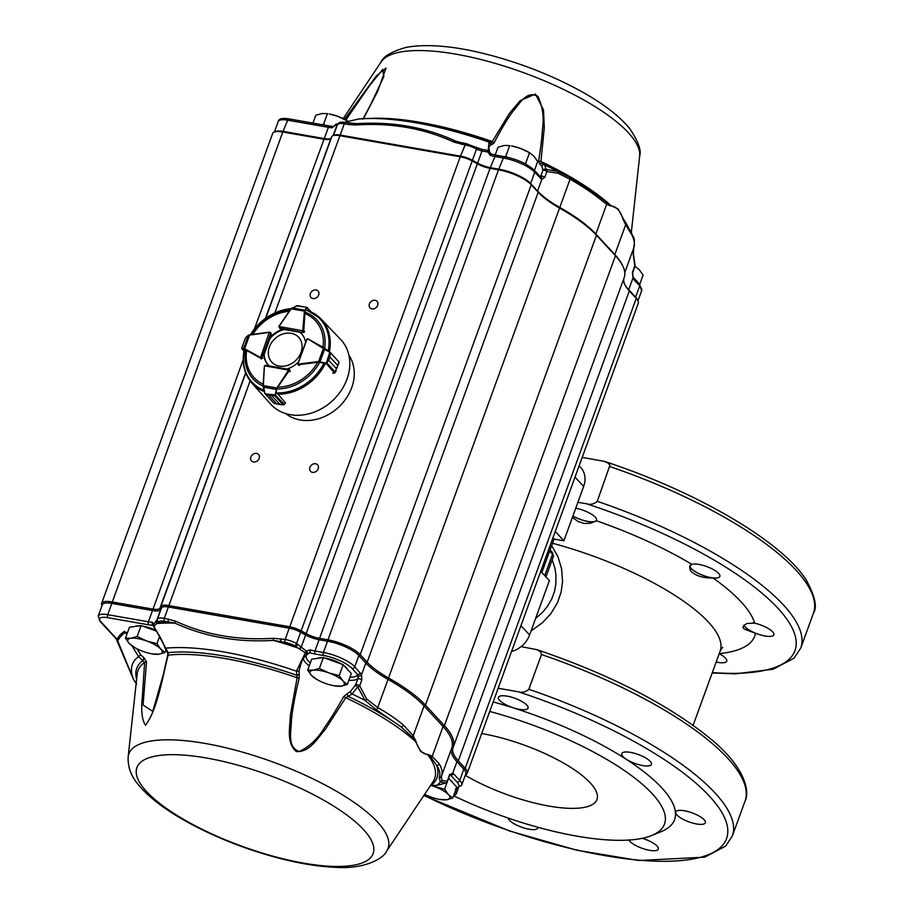 <?xml version="1.0" encoding="UTF-8"?>
<svg xmlns="http://www.w3.org/2000/svg" width="913" height="913" viewBox="0 0 913 913"><rect width="100%" height="100%" fill="white"/><g stroke="black" fill="none" stroke-linecap="round" stroke-linejoin="round"><path stroke-width="1.37" d="M689.954 565.775A15.966 4.827 -160 0 0 697.27 572.862A15.966 4.827 -160 0 0 712.962 577.952C703.09 578.249 695.58 575.841 690.456 570.762L689.657 566.653L691.757 564.245A179.051 54.141 20 0 0 596.349 520.764A15.966 4.827 20 0 1 572.873 516.073M744.015 625.211A15.966 4.827 -160 0 0 755.519 633.257L744.415 629.16L742.897 627.448L743.855 625.348L746.994 623.476L754.697 623.123A179.051 54.141 20 0 0 712.962 577.952M423.837 795.52L509.203 830.887L577.027 850.277L638.815 860.503L704.71 857.181L725.675 846.1L732.34 836.023L744.985 801.294A226.378 68.452 -160 0 0 541.489 654.541L528.844 689.281C525.683 692.088 522.122 692.91 518.173 691.757L498.167 688.242M541.489 654.541L540.644 651.825L537.038 649.702L521.095 646.621M508.107 818.059A15.783 4.77 -160 0 0 522.624 827.543A15.783 4.77 -160 0 0 537.825 828.011A15.783 4.77 -160 0 0 537.905 827.281M628.92 840.04A15.783 4.77 -160 0 0 644.27 849.022A15.783 4.77 -160 0 0 658.33 849.136A15.783 4.77 -160 0 0 657.109 846.123A15.783 4.77 -160 0 0 642.261 838.305M704.174 819.76A15.783 4.77 -160 0 0 688.242 811.634A15.783 4.77 -160 0 0 675.734 811.977A15.783 4.77 -160 0 0 688.927 821.86A15.783 4.77 -160 0 0 705.384 822.773A15.783 4.77 -160 0 0 704.174 819.76M650.216 761.362A15.783 4.77 -160 0 0 634.295 753.236A15.783 4.77 -160 0 0 621.776 753.579A15.783 4.77 -160 0 0 634.969 763.462A15.783 4.77 -160 0 0 651.437 764.375A15.783 4.77 -160 0 0 650.216 761.362M526.858 705.133A15.783 4.77 -160 0 0 510.938 697.007A15.783 4.77 -160 0 0 498.418 697.349A15.783 4.77 -160 0 0 511.611 707.233A15.783 4.77 -160 0 0 528.068 708.146A15.783 4.77 -160 0 0 526.858 705.133M489.722 711.455A158.52 47.933 20 0 1 634.307 777.728A158.52 47.933 20 0 1 651.585 835.543L661.046 831.697A166.508 50.352 -160 0 0 661.788 787.862A166.508 50.352 -160 0 0 493.18 701.949M651.585 835.543A158.52 47.933 20 0 1 454.023 795.976M465.265 775.308A86.678 26.203 -160 0 0 547.469 805.802A86.678 26.203 -160 0 0 596.965 799.48A86.678 26.203 -160 0 0 590.3 782.943A86.678 26.203 -160 0 0 481.687 733.527M531.058 630.986L542.47 622.712L550.893 613.639L557.581 602.489L561.187 591.829L562.556 581.387L561.621 568.845L557.957 556.713L551.657 545.609M691.403 568.628A15.783 4.77 20 0 1 690.194 565.615A15.783 4.77 20 0 1 706.651 566.539A15.783 4.77 20 0 1 719.843 576.411A15.783 4.77 20 0 1 707.324 576.754A15.783 4.77 20 0 1 691.403 568.628M752.894 622.826A15.783 4.77 20 0 1 767.765 628.212A15.783 4.77 20 0 1 773.802 634.809A15.783 4.77 20 0 1 761.282 635.151A15.783 4.77 20 0 1 745.35 627.026A15.783 4.77 20 0 1 744.129 625.097M719.193 653.742A15.783 4.77 20 0 1 726.737 661.172A15.783 4.77 20 0 1 716.18 662.005M575.738 508.221A15.783 4.77 20 0 1 596.486 520.182A15.783 4.77 20 0 1 572.896 516.016M582.197 457.379L604.178 461.327L608.069 463.039L609.93 465.242L597.262 501.317C594.089 504.124 590.528 504.946 586.58 503.793L577.895 502.276M596.349 520.764L590.757 523.206L584.388 523.48L578.203 521.574L572.371 517.443M535.6 618.489L542.573 612.281L547.583 606.164L551.794 598.814L554.442 591.59L555.789 584.617L555.96 575.156L554.99 568.548L552.239 559.635M579.139 465.79L580.736 467.513A22.814 18.751 137.3 0 1 583.658 486.446L563.88 540.793L554.043 539.069L541.866 572.497M540.736 571.276L549.375 580.634L529.597 634.969A22.814 18.751 137.3 0 1 511.554 651.483M563.88 540.793L555.241 531.434M552.913 537.848L554.043 539.069M102.062 605.502L101.936 605.262A18.249 5.512 20 0 1 101.651 603.299A18.249 5.512 20 0 1 111.751 601.907L152.46 609.039A13.684 4.143 -160 0 0 159.98 608.138L160.836 606.426A13.684 4.143 20 0 1 168.357 605.513L289.204 626.695A13.684 4.143 20 0 1 301.621 631.1L306.585 633.827A13.684 4.143 -160 0 0 319.014 638.233L327.447 639.716A26.226 7.932 20 0 1 360.213 654.644L367.163 662.165A68.429 20.691 -160 0 0 389.018 678.268A114.045 34.489 20 0 1 425.435 705.11L444.403 725.641A114.045 34.489 20 0 1 453.179 747.405A114.045 34.489 20 0 1 453.088 747.621A68.429 20.691 -160 0 0 453.042 747.758A68.429 20.691 -160 0 0 458.303 760.814L465.196 768.278A26.226 7.932 20 0 1 467.216 773.288L638.244 303.39A26.226 7.932 -160 0 0 637.833 300.56A26.226 7.932 -160 0 0 636.235 298.38L629.331 290.916A68.429 20.691 20 0 1 625.143 285.233A68.429 20.691 20 0 1 624.001 278.077M624.823 284.594A69.571 21.033 -160 0 0 628.715 289.718L635.619 297.181A25.085 7.589 20 0 1 637.148 299.27L637.833 300.56M624.115 277.723A114.045 34.489 -160 0 0 624.207 277.506A114.045 34.489 -160 0 0 622.415 265.215A114.045 34.489 -160 0 0 615.442 255.743L596.463 235.212A114.045 34.489 -160 0 0 560.046 208.369A68.429 20.691 20 0 1 538.191 192.266L531.24 184.746A26.226 7.932 -160 0 0 498.475 169.807L490.041 168.334A13.684 4.143 20 0 1 477.625 163.929L472.649 161.19A13.684 4.143 -160 0 0 460.232 156.796L339.385 135.615A13.684 4.143 -160 0 0 332.925 135.66A13.684 4.143 -160 0 0 331.864 136.516L331.008 138.24A13.684 4.143 20 0 1 329.947 139.096A13.684 4.143 20 0 1 323.487 139.141L282.779 132.008A18.249 5.512 -160 0 0 274.162 132.077A18.249 5.512 -160 0 0 272.679 133.401L101.651 603.299M332.925 135.66L334.272 135.113A12.542 3.789 20 0 1 340.195 135.067L461.042 156.249A12.542 3.789 20 0 1 472.432 160.289L477.396 163.016A14.825 4.485 -160 0 0 490.852 167.787L499.285 169.27A25.085 7.589 20 0 1 530.636 183.547L537.574 191.068A69.571 21.033 -160 0 0 559.795 207.445A112.904 34.135 20 0 1 595.858 234.013L614.826 254.556A112.904 34.135 20 0 1 621.73 263.925L622.415 265.215M274.162 132.077L275.521 131.529A17.107 5.17 20 0 1 283.589 131.461L324.309 138.593A14.825 4.485 -160 0 0 330.529 138.787M366.706 699.073A2.283 1.255 140.6 0 1 365.143 700.488L357.702 686.941A2.283 1.347 -18.3 0 0 359.676 685.834L366.706 699.073L377.754 707.586C387.546 713.11 396.094 718.919 403.398 725.025L413.235 735.752L415.894 741.242C418.474 749.801 422.571 754.229 428.186 754.537L432.214 756.284L439.267 763.85C442.086 768.689 442.794 772.889 441.39 776.449L441.869 780.432L447.199 781.288L449.527 774.897L452.814 773.014L459.741 780.41A25.085 7.589 20 0 1 461.67 785.191L465.778 773.916A25.085 7.589 -160 0 0 463.85 769.134L456.945 761.659A69.571 21.033 20 0 1 451.524 748.603M467.216 773.288A26.226 7.932 20 0 1 465.356 775.069M453.088 747.621L451.65 748.249A112.904 34.135 -160 0 0 451.73 748.044A112.904 34.135 -160 0 0 443.056 726.497L424.077 705.954A112.904 34.135 -160 0 0 388.025 679.386A69.571 21.033 20 0 1 365.805 663.009L358.855 655.5A25.085 7.589 -160 0 0 327.516 641.211L319.082 639.728A14.825 4.485 20 0 1 305.627 634.957L300.651 632.23A12.542 3.789 -160 0 0 289.273 628.19L168.426 607.008A12.542 3.789 -160 0 0 161.533 607.841L160.677 609.553A14.825 4.485 20 0 1 152.528 610.546L111.82 603.402A17.107 5.17 -160 0 0 102.347 604.714L98.25 615.99A17.107 5.17 20 0 1 107.711 614.677L148.431 621.821A14.825 4.485 -160 0 0 152.345 622.21L153.669 624.298L157.424 619.117A12.542 3.789 20 0 1 164.317 618.284L175.49 621.125C205.003 634.832 237.631 640.549 273.386 638.29L285.164 639.465A12.542 3.789 20 0 1 296.554 643.505L306.22 651.026L310.409 649.908A14.825 4.485 -160 0 0 314.974 651.003L323.407 652.487A25.085 7.589 20 0 1 354.758 666.775L361.559 674.673L361.799 680.002L359.676 685.834A2.283 0.685 20 0 0 356.88 684.59A2.283 0.685 20 0 0 355.705 684.647L357.828 678.816L358.022 675.825A2.283 1.621 -23.7 0 0 361.559 674.673L365.805 663.009L367.163 662.165L538.191 192.266L537.574 191.068L541.82 179.405A2.283 1.997 109.2 0 0 540.542 176.894M285.735 413.612A43.333 35.63 -42.7 0 0 338.472 407.324A43.333 35.63 -42.7 0 0 348.903 355.248M253.46 461.989A4.793 3.937 -42.7 0 0 258.562 459.581A4.793 3.937 -42.7 0 0 258.539 454.446A4.793 3.937 -42.7 0 0 252.353 454.811A4.793 3.937 -42.7 0 0 251.509 460.951A4.793 3.937 -42.7 0 0 253.46 461.989M312.508 472.341A4.793 3.937 -42.7 0 0 317.61 469.933A4.793 3.937 -42.7 0 0 317.587 464.797A4.793 3.937 -42.7 0 0 311.39 465.151A4.793 3.937 -42.7 0 0 310.546 471.302A4.793 3.937 -42.7 0 0 312.508 472.341M371.99 308.891A4.793 3.937 -42.7 0 0 377.092 306.483A4.793 3.937 -42.7 0 0 377.069 301.358A4.793 3.937 -42.7 0 0 370.883 301.712A4.793 3.937 -42.7 0 0 370.039 307.852A4.793 3.937 -42.7 0 0 371.99 308.891M312.954 298.551A4.793 3.937 -42.7 0 0 318.055 296.143A4.793 3.937 -42.7 0 0 318.032 291.007A4.793 3.937 -42.7 0 0 311.847 291.361A4.793 3.937 -42.7 0 0 310.991 297.512A4.793 3.937 -42.7 0 0 312.954 298.551M152.345 622.21A2.283 1.655 -89.7 0 0 153.087 625.268A17.107 5.17 20 0 1 148.568 624.812L107.848 617.679A14.825 4.485 -160 0 0 100.784 621.639L117.047 639.237L133.538 679.386A2.283 1.712 151.3 0 1 133.424 679.204L136.277 683.723M137.19 648.915L140.682 654.838L138.536 656.55A165.23 49.964 20 0 0 133.538 679.386L136.608 684.042M133.424 679.204L116.111 638.735A2.283 1.872 137.3 0 1 116.111 638.735A2.283 1.872 137.3 0 0 117.047 639.237A188.409 56.971 20 0 1 124.453 631.34A2.283 2.123 -123.9 0 1 125.538 632.298A187.028 56.549 -160 0 0 117.617 641.348A2.283 1.495 161.6 0 1 117.332 640.915A2.283 1.495 161.6 0 1 117.321 640.88M153.669 625.439L153.213 625.085A2.283 1.484 4.8 0 1 153.669 624.298A2.283 1.894 -106.7 0 0 153.863 626.307L168.118 652.647L168.106 655.157C162.217 678.519 157.264 709.812 145.532 725.207C142.051 720.3 140.967 711.044 142.28 697.452L144.619 662.461L138.536 656.55L132.065 645.993M301.119 663.135L299.099 670.576A2.283 1.29 -171.7 0 1 296.44 671.158L306.22 651.026A2.283 0.662 -132.2 0 1 307.441 653.286A2.283 1.255 -136 0 1 305.376 652.852L294.614 645.765A10.26 3.104 -160 0 0 285.301 642.467L273.535 640.378C237.654 642.592 204.774 636.829 174.897 623.1L164.454 621.285A10.26 3.104 -160 0 0 158.816 621.97L156.762 623.556A2.283 1.78 -155.6 0 1 156.226 621.73M175.49 621.125A2.283 1.233 -65.5 0 0 174.897 623.1A187.028 56.549 -160 0 0 156.762 623.556L153.635 626.615A2.283 2.283 0 0 1 153.213 625.085M156.876 623.465A2.283 1.803 -156.9 0 1 156.294 621.57L160.677 609.553L159.98 608.138L245.631 372.789M168.483 619.014A2.283 1.096 -80.1 0 0 168.62 622.015A188.409 56.971 20 0 0 158.634 622.335A2.283 2.168 -153.4 0 1 157.241 619.493M301.416 647.18A2.283 0.651 -40.9 0 1 299.715 648.618A187.028 56.549 -160 0 0 273.535 640.378A2.283 0.913 -93.5 0 1 273.386 638.29M297.638 644.099A2.283 0.993 -61.2 0 1 295.698 646.358A188.409 56.971 20 0 0 281.136 641.736A2.283 1.096 -80.1 0 1 280.999 638.735M453.384 773.528A2.283 1.872 137.3 0 1 450.68 775.228L449.892 774.703M299.498 648.47A2.283 0.696 -41.4 0 0 301.256 646.975L481.996 151.022A2.283 1.141 95.5 0 0 481.482 149.207L481.231 149.15A2.283 1.164 96.8 0 1 481.767 151.01L477.613 149.606A2.283 0.993 118.8 0 0 477.522 147.826A2.283 0.993 118.8 0 0 477.168 147.78M445.59 783.092A2.283 0.845 -103.8 0 0 445.715 783.092A2.283 2.283 0 0 0 447.313 781.654A2.283 0.685 20 0 0 447.199 781.288A2.283 2.066 89.8 0 1 445.829 783.034L440.408 781.95L439.199 777.853C440.614 774.27 439.781 770.127 436.699 765.436L431.244 757.699L428.049 755.085L420.676 751.479L415.575 741.596L412.071 736.939L401.104 726.908L376.202 709.663L365.143 700.488A165.23 49.964 20 0 0 352.133 693.983L345.776 697.715L325.131 729.635C316.332 739.656 309.587 752.346 296.189 751.547C286.294 742.292 289.9 728.677 290.38 715.233L297.124 677.766L296.44 671.158A165.23 49.964 20 0 0 165.413 648.196A2.283 0.73 -19.4 0 1 164.876 647.933A2.283 0.73 -19.4 0 1 164.865 647.91M436.813 785.374L445.715 783.092A2.283 0.845 -103.8 0 0 445.829 783.034L436.882 785.385L430.982 785.454L436.928 785.351A165.23 49.964 20 0 0 440.408 781.95A2.283 2.225 125 0 0 441.869 780.432M306.985 653.64L309.838 652.738L310.409 649.908M441.367 776.495L441.39 776.449A2.283 2.168 -158.7 0 1 441.367 776.495L441.367 776.495A2.283 2.168 -158.7 0 1 439.199 777.853M439.267 763.85A2.283 2.066 149.7 0 1 436.699 765.436A159.786 48.309 20 0 1 430.982 785.454L430.582 785.431M428.186 754.537A2.283 1.997 92.7 0 1 428.049 755.085A157.858 47.727 -160 0 1 433.047 781.756L386.678 851.076C383.928 858.072 365.291 869.359 335.973 867.35C317.69 866.642 297.09 863.15 274.162 856.896C244.376 848.645 216.564 837.643 190.737 823.891C169.533 812.524 153.258 800.827 141.903 788.798C136.596 782.692 127.569 773.379 128.14 756.98A137.943 41.713 20 0 1 272.736 761.944A137.943 41.713 20 0 1 386.678 851.076M358.022 675.825L357.645 674.536A2.283 1.872 -42.7 0 0 360.361 672.835M415.894 741.242A2.283 1.438 163.3 0 1 415.575 741.596A157.858 47.727 -160 0 0 345.776 697.715L343.699 696.619L347.419 693.469A2.283 1.678 77.7 0 0 348.412 696.459A159.786 48.309 20 0 1 401.104 726.908A2.283 1.621 129.7 0 0 403.398 725.025M357.702 686.941A2.283 1.278 -148.5 0 1 355.705 684.647L350.387 691.598A2.283 1.13 44.9 0 0 352.133 693.983L357.702 686.941M307.167 653.582A2.283 2.054 -111.3 0 1 308.56 653.719A27.367 8.274 -160 0 0 310.34 662.861M300.902 663.728L300.788 664.025C302.637 660.293 300.708 661.811 307.213 653.525L306.882 653.879M349.941 677.275A27.367 8.274 -160 0 0 357.645 674.536L352.041 668.464A22.814 6.893 -160 0 0 323.556 655.477L315.111 654.005A17.107 5.17 20 0 1 309.838 652.738L308.56 653.719M126.633 634.957L125.538 632.298L127.375 632.926M347.419 693.469L350.387 691.598M299.156 678.359L297.124 677.766A157.858 47.727 -160 0 0 168.106 655.157L167.376 652.27A2.283 1.552 -42 0 0 167.376 652.281A2.283 1.552 -42 0 0 168.118 652.647A159.786 48.309 20 0 1 296.371 675.129A2.283 1.94 159.4 0 0 299.19 673.703L299.156 678.359L297.718 684.385C294.465 698.696 292.377 710.462 291.464 719.706C291.315 731.827 286.853 747.587 299.418 751.467C309.633 746.549 318.112 738.434 324.834 727.102C330.312 719.398 336.6 709.241 343.699 696.619M299.099 670.576L299.19 673.703M153.646 626.626L153.658 626.626C159.866 636.019 163.61 643.117 164.876 647.922L167.376 652.281M140.682 654.838L144.026 657.817L146.514 662.062A2.283 0.799 -175 0 0 144.619 662.461A157.858 47.727 -160 0 0 137.19 674.068L128.14 756.98M146.514 662.062L143.056 705.007L152.791 711.387M144.026 657.817L143.01 660.464A159.786 48.309 20 0 0 136.63 679.169M333.827 126.451L333.827 126.451A2.283 1.655 90.3 0 0 332.332 127.717L335.174 125.07L333.827 126.451L329.684 126.028A2.283 1.096 99.9 0 0 328.406 127.318A14.825 4.485 -160 0 0 332.332 127.717M335.391 125.081L335.174 125.07A2.283 2.283 0 0 1 336.635 124.031L336.6 124.054M337.274 124.853A2.283 2.283 161.8 0 0 336.817 125.606L337.217 125.001A2.283 2.168 26.6 0 1 337.308 124.807A2.283 2.168 26.6 0 0 337.308 124.807L337.502 124.408A2.283 2.168 26.6 0 0 337.319 124.784A2.283 2.271 161 0 0 336.817 125.572L335.299 125.275A2.283 1.986 84.8 0 1 336.669 124.031L338.529 124.145M336.817 125.572L333.199 135.546M350.09 123.438A2.283 1.096 99.9 0 0 349.736 123.232L349.736 123.232A2.283 1.096 99.9 0 0 348.469 124.522L356.07 124.967C391.426 122.639 424.054 128.356 453.978 142.131L465.151 144.973A12.542 3.789 20 0 1 476.529 149.013L477.613 149.606M345.924 122.707A2.283 1.096 99.9 0 0 345.571 122.502L356.675 123.689A2.283 0.913 86.5 0 0 356.07 124.967M353.16 123.632A187.028 56.549 -160 0 1 356.675 123.689C392.385 121.383 425.264 127.147 455.302 140.967A2.283 1.233 114.5 0 0 453.978 142.131M462.606 143.158A2.283 1.096 99.9 0 0 462.252 142.953L462.252 142.953A2.283 1.096 99.9 0 0 460.974 144.243M461.579 142.827A187.028 56.549 -160 0 0 455.302 140.967L461.932 142.987M633.633 248.245L633.382 253.871A2.283 1.894 -3.2 0 1 633.245 254.613L634.809 265.831A2.283 0.685 20 0 1 634.923 266.197A2.283 2.283 0 0 0 635.014 264.953A2.283 1.495 -12 0 1 634.809 265.831L632.481 272.234L633.371 279.036A2.283 1.872 -42.7 0 0 633.074 277.141L633.074 277.141A2.283 1.872 -42.7 0 0 632.892 276.981M477.704 148.009L481.231 149.15M477.727 147.94A187.028 56.549 -160 0 1 481.482 149.207L488.193 150.588L487.839 152.014L481.996 151.022M491.308 154.16L490.384 155.415L487.839 152.014L489.767 152.323A2.283 2.283 0 0 0 489.516 151.558A2.283 2.031 152.2 0 0 488.193 150.588L489.003 142.086L492.278 141.572L509.454 113.338L520.216 100.624L535.497 94.05L543.497 109.959L544.296 127.478L540.941 161.521L542.425 163.393L569.917 177.442L595.128 193.841M489.733 152.448L491.217 154.012L496.238 155.221A2.283 1.096 99.9 0 0 494.96 156.511L503.394 157.995A25.085 7.589 20 0 1 534.733 172.272L541.82 179.405L544.753 177.339L546.876 171.507A2.283 1.929 90.5 0 0 546.088 169.362A2.283 2.111 174 0 0 542.904 170.32L541.774 165.778A2.283 1.963 -25.7 0 1 544.696 164.911L546.088 169.362L557.706 171.416L569.952 177.453A2.283 1.05 -60.4 0 0 569.917 177.442L595.584 194.058L610.74 205.402L618.124 209.02L626.364 224.427M633.245 254.613L633.77 247.891L624.8 272.542M633.69 248.108C635.094 244.536 634.467 240.108 631.819 234.835A2.283 2.043 -27.9 0 0 631.728 233.249L631.728 233.249C633.017 238.316 635.494 235.68 633.77 247.891M631.819 234.835L625.667 224.758A2.283 1.735 -30.3 0 0 625.725 223.377M595.584 194.058A2.283 1.632 -52.1 0 1 595.949 196.01L606.7 204.227L610.717 205.973C616.309 206.247 620.406 210.686 623.008 219.268A2.283 1.438 -16.7 0 0 623.202 218.892A157.858 47.727 -160 0 1 628.543 227.885M623.008 219.268L625.667 224.758L614.826 254.556L615.442 255.743L444.403 725.641L443.056 726.497L432.214 756.284A2.283 1.963 121.4 0 1 431.244 757.699M526.162 164.329L525.534 163.655L529.517 152.722L528.228 151.992A18.249 5.512 -160 0 0 519.942 148.226L529.517 152.722L533.922 156.214L537.654 161.533L534.436 170.377L540.04 176.449A2.283 1.872 137.3 0 1 540.336 178.343M610.717 205.973A2.283 1.997 -87.3 0 0 610.74 205.402A157.858 47.727 -160 0 0 540.941 161.521A2.283 1.073 9 0 0 538.522 161.35L539.96 164.454A2.283 1.849 -82.8 0 1 541.877 163.199L543.52 163.678M539.629 176.86L540.781 176.152A2.283 0.685 20 0 1 542.664 176.266A2.283 0.685 20 0 1 544.753 177.339M595.949 196.01C588.486 190.338 579.858 184.757 570.054 179.245L558.083 173.253A2.283 1.586 -72.3 0 0 557.706 171.416A165.23 49.964 20 0 0 544.696 164.911L542.425 163.393M558.083 173.253L546.876 171.507A2.283 0.685 20 0 0 544.08 170.263A2.283 0.685 20 0 0 542.904 170.32L540.781 176.152A29.65 8.97 20 0 1 540.131 176.54M541.774 165.778L539.96 164.454M538.522 161.35C540.679 148.534 541.991 137.795 542.47 129.155C544.171 117.343 542.642 106.387 537.883 96.299C526.071 90.33 519.999 103.546 512.855 111.432C508.016 118.005 502.561 126.953 496.478 138.274L493.967 143.09A2.283 1.153 -152.3 0 0 492.278 141.572A157.858 47.727 -160 0 0 372.892 118.291M493.967 143.09L491.73 144.688A2.283 2.111 -44.1 0 0 491.285 142.588L489.939 141.709C437.704 123.894 394.028 116.316 358.912 118.952L357.976 119.112A165.23 49.964 20 0 1 489.003 142.086A2.283 2.111 -133.5 0 1 490.486 144.756L488.797 147.472L489.528 151.569A2.283 2.031 152.2 0 1 489.722 152.243M491.73 144.688L490.486 144.756M344.475 122.331L357.976 119.112A2.283 1.564 75.6 0 0 357.862 119.135A2.283 1.564 75.6 0 1 357.862 119.135L344.463 122.331M357.702 119.192A2.283 1.564 75.6 0 1 357.839 119.147L359.094 118.93M383.859 76.544L382.775 69.399L369.708 85.388L345.867 119.98M344.589 119.295L376.282 76.007L386.005 68.041L377.651 91.403L363.477 118.587M301.747 333.964A22.814 18.751 -42.7 0 0 299.955 332.378L299.521 331.898A22.814 18.751 -42.7 0 1 301.53 333.724A22.814 18.751 -42.7 0 1 305.615 342.466M283.92 329.422L284.08 329.593A22.814 18.751 -42.7 0 0 270.202 338.278L271.093 334.135A1.141 0.936 -42.7 0 0 270.876 333.131M264.04 354.598L264.199 354.769A22.814 18.751 -42.7 0 0 268.239 364.915M283.635 329.114A22.814 18.751 -42.7 0 0 269.769 337.799M260.798 358.706A1.141 0.936 -42.7 0 0 262.43 357.953M263.766 354.29A22.814 18.751 -42.7 0 0 268.023 364.686A22.814 18.751 -42.7 0 0 269.255 365.885M286.922 369.012A22.814 18.751 -42.7 0 0 298.437 362.062M330.312 353.308L329.901 356.983L329.787 352.429L307.715 338.803L306.722 339.442L297.786 363.853L298.585 365.211A1.141 0.936 -42.7 0 0 299.361 365.462L298.483 364.07L318.238 361.605L326.181 363.1L328.691 360.293L326.797 362.906M304.463 331.362A1.141 0.936 -42.7 0 1 303.048 332.515L299.521 331.898M307.909 310.682A47.111 38.734 137.3 0 1 320.977 318.968L340.401 339.18A47.67 39.191 137.3 0 1 332.423 400.784A47.67 39.191 137.3 0 1 270.385 403.866L251.771 382.901A47.111 38.734 137.3 0 0 264.256 391.586M284.297 404.527L285.438 402.907L277.449 393.56M265.409 394.062L273.98 403.295L264.736 393.389L268.764 395.226L264.736 393.389L263.058 385.514L263.195 387.089L275.954 389.36L289.01 369.457L289.353 370.37A1.141 0.936 137.3 0 1 289.204 370.655L277.073 388.071L275.441 395.272L271.948 395.797L274.63 395.557L283.235 404.916L284.331 404.482A1.141 0.936 -42.7 0 0 284.388 404.402L275.053 394.884L276.513 389.394M264.439 366.09A1.141 0.936 137.3 0 1 264.485 365.953L266.105 365.394L289.01 369.457L289.353 370.37M263.104 385.434L264.382 366.17L263.058 385.514L277.073 388.071M274.63 395.557L275.441 395.272M283.372 404.916L279.88 404.379L271.937 395.797L279.88 404.379L283.384 404.904M280.816 404.619L276.091 403.774L283.304 404.95L285.427 403.055M288.782 370.107L264.702 365.828L265.729 365.257L264.45 365.862L263.343 385.354L264.816 393.058M275.053 394.884L265.386 393.914M276.091 403.774L274.071 403.295M243.155 345.308L241.808 348.31L244.524 348.686L260.216 357.371L262.031 357.462L260.41 358.022A1.141 0.936 137.3 0 1 260.137 357.93L244.444 349.245L241.819 348.732L243.976 351.083M245.974 337.468L249.706 334.729L244.444 349.245M269.586 332.161A1.141 0.936 137.3 0 0 269.461 332.172L248.325 335.185L243.668 348.926M241.877 348.344L243.988 351.037M245.312 338.415L241.842 348.013M269.757 332.172L270.636 333.656L269.255 332.389L248.233 335.333L245.597 337.844L244.616 340.56M301.085 306.426L296.793 305.752L291.19 308.822L279.127 326.272L279.698 328.052L278.819 326.569L280.394 328.817M311.413 312.075L306.814 307.304L305.615 307.065L307.304 307.738L305.033 311.253L291.03 308.834L292 307.955M305.307 310.26L292.012 307.898M306.905 307.35L296.611 305.821M297.49 305.695L299.03 305.923M305.033 311.253L303.789 330.574A1.141 0.936 137.3 0 1 303.721 330.883L302.637 332.024L304.428 311.116L306.745 307.304M310.751 311.755L306.814 307.613M299.042 305.923L304.269 306.973M324.058 364.378L324.948 364.801M332.777 373.28L335.425 372.253L326.934 363.054L325.713 363.568L318.386 362.199L298.631 364.675A1.141 0.936 137.3 0 1 298.334 364.675L297.98 363.762L306.688 339.967L307.784 338.837A1.141 0.936 137.3 0 1 307.966 338.883M307.464 339.054L306.688 339.967M318.386 362.199L323.659 347.659L330.209 352.441L338.723 361.685A1.141 0.936 -42.7 0 0 338.655 361.639M319.835 362.267L324.891 348.469L308.023 338.906L323.613 347.648M329.787 352.429L326.135 363.545M324.891 348.469L330.141 352.372L338.849 361.788L338.472 364.264L338.723 361.685M325.884 363.066L334.478 373.063A1.141 0.936 -42.7 0 0 334.569 373.052L338.974 362.564M298.3 364.07L298.334 364.675L298.483 364.07M335.459 372.287L336.144 370.632L334.74 372.835M332.857 373.314L334.717 372.995M269.415 346.906A18.317 15.053 -42.7 0 0 287.937 365.268A18.317 15.053 -42.7 0 0 298.277 336.863A18.317 15.053 -42.7 0 0 269.415 346.906M129.201 643.482A18.249 5.512 20 0 1 130.97 638.255A18.249 5.512 20 0 1 146.719 641.017L137.144 636.509L130.97 638.255L125.469 638.153L129.201 643.482L134.896 647.705A18.249 5.512 20 0 1 129.201 643.482M151.706 653.822L158.919 654.233L165.093 652.487L160.688 649.006A18.249 5.512 20 0 1 158.919 654.233A18.249 5.512 20 0 1 151.706 653.822A18.249 5.512 20 0 1 143.181 651.471A18.249 5.512 20 0 1 134.896 647.705M160.688 649.006A18.249 5.512 -160 0 0 146.719 641.017L156.956 643.676L160.688 649.006M125.469 638.153L129.441 627.231L141.116 625.588L156.762 631.237M165.915 650.227L165.093 652.487M159.672 636.224L156.956 643.676M141.116 625.588L137.144 636.509M156.328 630.552A16.502 4.987 -160 0 0 142.736 626.17M139.324 625.839A16.502 4.987 -160 0 0 135.546 626.329L135.386 626.386M311.447 675.426A18.249 5.512 20 0 1 313.216 670.199A18.249 5.512 20 0 1 328.954 672.949L319.379 668.453L313.216 670.199L307.704 670.096L311.447 675.426L317.142 679.637A18.249 5.512 20 0 1 311.447 675.426M333.953 685.766L341.165 686.165L347.339 684.43L342.934 680.938A18.249 5.512 20 0 1 341.165 686.165A18.249 5.512 20 0 1 333.953 685.766A18.249 5.512 20 0 1 325.416 683.415A18.249 5.512 20 0 1 317.142 679.637M342.934 680.938A18.249 5.512 -160 0 0 328.954 672.949L339.202 675.62L342.934 680.938M307.704 670.096L311.687 659.163L323.362 657.52L343.174 664.687L351.311 673.497L347.339 684.43M343.174 664.687L339.202 675.62M323.362 657.52L319.379 668.453M347.271 669.126L347.191 668.967A16.502 4.987 -160 0 0 346.187 667.597A16.502 4.987 -160 0 0 344.349 665.954M341.61 664.116A16.502 4.987 -160 0 0 324.982 658.102M321.57 657.771A16.502 4.987 -160 0 0 317.781 658.262L317.621 658.33M439.404 799.366L446.617 799.765L452.791 798.03L448.386 794.538A18.249 5.512 20 0 1 446.617 799.765A18.249 5.512 20 0 1 439.404 799.366A18.249 5.512 20 0 1 430.868 797.015A18.249 5.512 20 0 1 424.636 794.333M448.545 778.264L444.642 789.22L448.386 794.538A18.249 5.512 -160 0 0 434.405 786.55A18.249 5.512 20 0 0 431.849 785.694M444.642 789.22L434.405 786.55M448.625 778.287L456.762 787.097L452.791 798.03M452.722 782.726L452.643 782.567A16.502 4.987 -160 0 0 451.638 781.197A16.502 4.987 -160 0 0 449.801 779.554M346.906 121.783L347.271 120.79L345.981 120.048A18.249 5.512 -160 0 0 337.696 116.282A18.249 5.512 -160 0 0 329.171 113.931L337.696 116.282L348.355 121.452M312.931 123.095L315.784 115.266L321.958 113.52L327.459 113.623L323.476 124.556L322.243 124.727M325.587 125.309L323.476 124.556M632.355 273.501L634.969 266.322L639.374 269.814L643.106 275.133L639.739 284.365M519.942 148.226A18.249 5.512 -160 0 0 511.417 145.875L519.942 148.226M495.177 155.016L498.03 147.21L504.193 145.464L509.705 145.555L505.722 156.488L504.478 156.659M525.534 163.655L523.297 162.845M508.587 157.527L505.722 156.488M732.34 836.023A226.378 68.452 -160 0 0 528.844 689.281M423.974 795.314A221.825 67.071 -160 0 0 722.16 845.723A221.825 67.071 -160 0 0 518.173 691.757M552.513 543.269A151.684 45.867 20 0 1 720.14 651.117L693.138 725.299M755.519 633.257A179.051 54.141 20 0 1 719.227 653.64M586.58 503.793A221.825 67.071 20 0 1 785.488 617.302A221.825 67.071 20 0 1 712.334 672.596M609.895 466.589A226.378 68.452 20 0 1 813.392 613.331L800.747 648.07L794.036 658.193L773.071 669.229L735.456 673.828L712.197 672.961M597.262 501.317A226.378 68.452 20 0 1 800.747 648.07M520.958 625.622L529.597 634.969M544.753 575.612L552.548 554.202A11.401 3.447 20 0 1 553.415 556.382L545.951 576.913M549.66 551.087L552.548 554.202A2.283 1.872 137.3 0 0 552.251 552.308L553.415 556.382M575.019 477.1L583.658 486.446M633.371 279.036L639.716 285.906L635.619 297.181L636.235 298.38L465.196 768.278L463.85 769.134L459.741 780.41A2.283 1.872 137.3 0 1 457.025 782.099L450.68 775.228A28.189 8.525 -160 0 0 449.835 774.795M632.481 272.234A2.283 0.685 20 0 1 632.595 272.599L632.777 276.765A2.283 1.78 -33.6 0 1 632.846 278.374L628.715 289.718L629.331 290.916L458.303 760.814L456.945 761.659L452.814 773.014A2.283 1.94 126.3 0 1 449.926 774.726M606.552 202.618A2.283 1.963 -58.6 0 1 606.7 204.227L595.858 234.013L596.463 235.212L425.435 705.11L424.077 705.954L413.235 735.752A2.283 1.735 149.7 0 1 412.071 736.939M569.952 177.453A2.283 1.05 -60.4 0 1 570.054 179.245L377.754 707.586A2.283 1.05 119.3 0 1 376.202 709.663M505.015 156.899A2.283 1.096 99.9 0 0 504.672 156.694C517.534 159.387 527.463 163.941 534.447 170.389A2.283 1.872 137.3 0 1 534.733 172.272L530.636 183.547L531.24 184.746L360.213 654.644L358.855 655.5L354.758 666.775A2.283 1.872 -42.7 0 1 352.041 668.464M496.581 155.427A2.283 1.096 99.9 0 0 496.238 155.221L504.672 156.694A2.283 1.096 99.9 0 0 503.394 157.995L498.475 169.807L323.407 652.487A2.283 1.096 -80.1 0 0 323.556 655.477M490.384 155.415A14.825 4.485 -160 0 0 494.96 156.511L490.041 168.334L314.974 651.003A2.283 1.096 -80.1 0 0 315.111 654.005M107.848 617.679A2.283 1.096 -80.1 0 1 107.711 614.677L282.779 132.008L287.698 120.185L328.406 127.318L254.407 328.965M476.084 147.187A2.283 0.993 118.8 0 1 476.438 147.233A2.283 0.993 118.8 0 1 476.529 149.013L296.554 643.505A2.283 0.993 -61.2 0 1 294.614 645.765M466.771 143.889A2.283 1.096 99.9 0 0 466.417 143.683A2.283 1.096 99.9 0 0 465.151 144.973L460.232 156.796L285.164 639.465A2.283 1.096 -80.1 0 0 285.301 642.467M337.502 124.408C338.666 122.296 341.359 121.657 345.571 122.502A2.283 1.096 99.9 0 0 344.292 123.791L274.847 312.919M148.568 624.812A2.283 1.096 -80.1 0 1 148.431 621.821L243.189 359.779M158.816 621.97A2.283 2.168 -153.4 0 1 157.424 619.117L161.533 607.841L160.836 606.426L245.757 373.097M250.116 380.869L164.317 618.284A2.283 1.096 -80.1 0 0 164.454 621.285M265.421 318.432L331.008 138.24M265.74 318.203L331.864 136.516M100.784 621.639A2.283 1.872 137.3 0 1 99.859 621.137L116.122 638.746M455.119 791.628A14.825 4.485 -160 0 0 455.416 791.97A2.283 1.86 136.8 0 1 454.571 793.135M456.317 788.318A22.814 6.893 -160 0 0 457.025 782.099M449.527 774.897A2.283 0.685 20 0 1 449.641 775.263L450.12 774.372L449.424 774.452M449.641 775.263L447.313 781.654A2.283 0.685 20 0 1 447.039 781.848M348.846 680.288A29.65 8.97 20 0 0 357.828 678.816A2.283 0.685 20 0 1 359.711 678.93A2.283 0.685 20 0 1 361.799 680.002M309.245 665.874A29.65 8.97 20 0 1 303.264 658.787M458.315 788.261L456.238 793.968A10.26 3.104 20 0 0 455.416 791.97L456.591 788.741M146.571 791.56A125.697 38.004 20 0 1 267.201 774.555A125.697 38.004 20 0 1 351.311 865.592A125.697 38.004 20 0 1 146.571 791.56M289.318 119.101A2.283 1.096 99.9 0 0 288.964 118.895A2.283 1.096 99.9 0 0 287.698 120.185A17.107 5.17 20 0 0 278.225 121.486L274.414 131.974M330.027 126.234A2.283 1.096 99.9 0 0 329.684 126.028L288.964 118.895C282.322 117.823 278.739 118.69 278.225 121.486M337.217 125.001L337.411 124.625A12.542 3.789 20 0 1 344.292 123.791L348.469 124.522M641.645 290.699A25.085 7.589 20 0 0 639.716 285.906A2.283 1.872 -42.7 0 0 639.431 284.023L641.645 290.699L637.97 300.822M632.595 272.599L634.923 266.197M337.411 124.625L333.473 135.444M343.22 118.599L381.12 61.924A137.943 41.713 20 0 1 523.606 72.675A137.943 41.713 20 0 1 639.659 156.02L631.317 232.495M251.646 334.42A43.436 35.71 137.3 0 1 290.049 310.123M252.901 334.261A41.827 34.386 137.3 0 1 289.216 311.333M250.539 334.569A46.449 38.186 137.3 0 1 291.042 308.685M263.058 386.028A43.436 35.71 137.3 0 1 245.563 350.307M263.149 384.179A41.827 34.386 137.3 0 1 246.647 350.775M319.196 363.214A43.436 35.71 137.3 0 1 278.134 388.927M317.245 363.146A41.827 34.386 137.3 0 1 278.91 387.158M305.946 312.497A43.436 35.71 137.3 0 1 324.572 348.23M305.581 313.867A41.827 34.386 137.3 0 1 322.951 347.271M307.647 310.523L320.977 318.968A47.111 38.734 137.3 0 1 329.376 351.767M307.076 310.625A46.449 38.186 137.3 0 1 328.201 350.9M324.754 364.652A47.111 38.734 137.3 0 1 277.518 394.188M323.601 363.819A46.449 38.186 137.3 0 1 277.118 392.921M263.971 390.353A46.449 38.186 137.3 0 1 244.33 349.919M288.691 370.279L290.174 371.705M264.622 392.955L263.241 387.123M268.742 395.226L276.696 403.808L268.742 395.226L271.937 395.797M263.834 355.168L270.02 338.084M269.255 332.389L260.41 358.022M260.216 357.371L260.89 358.752M249.706 334.729L269.301 332.195M271.093 334.147L270.636 333.656L262.031 357.462L262.727 358.227M283.03 329.273L299.761 332.161M303.721 330.883L278.785 326.489M297.512 305.695L290.996 308.754L278.967 326.283A1.141 0.936 137.3 0 0 278.876 326.443M279.013 326.215L291.03 308.834M304.759 331.624L303.196 330.438M303.105 332.526L279.698 328.052M336.612 368.898L328.68 360.304L336.612 368.875L337.821 365.577L329.89 356.994L337.833 365.565M328.691 360.293L329.89 356.994M722.685 647.271L720.14 651.117M605.011 461.59C696.014 491.411 781.38 541.032 806.076 579.744C815.058 596.041 817.5 607.236 813.392 613.331M744.985 801.294C749.527 793.226 747.291 769.351 711.524 739.587C669.206 704.859 610.9 674.844 536.593 649.542M550.071 549.957L552.251 552.308M453.179 747.405L624.207 277.506M98.25 615.99L99.859 621.137M455.541 788.9L461.67 785.191M167.707 655.192L163.359 674.353L152.699 711.638M441.47 776.233L451.73 748.044M456.238 793.968L453.476 796.125M479.028 148.511L466.417 143.683L458.977 142.177M632.777 276.765L639.431 284.023M633.382 253.871L635.014 264.953M631.728 233.249L626.318 224.347M383.916 76.372L370.644 104.71L362.769 119.295M381.12 61.924C383.232 56.423 391.586 51.585 406.182 47.373C428.642 43.39 457.801 46.301 493.648 56.104C524.849 64.766 553.735 76.35 580.314 90.878C602.694 103.169 619.197 115.803 629.833 128.779C638.313 141.447 641.588 150.519 639.659 156.02M250.47 334.569L268.125 316.583L291.133 308.56M244.182 350.09C241.625 362.94 244.148 373.885 251.771 382.901M289.341 369.56L265.729 365.257M289.33 369.548L289.98 370.256M264.097 354.643L270.065 338.13M241.865 347.956L245.312 338.403M270.271 332.469L271.013 333.268M283.954 329.456L299.795 332.195M278.773 326.489L279.926 328.566"/></g></svg>

